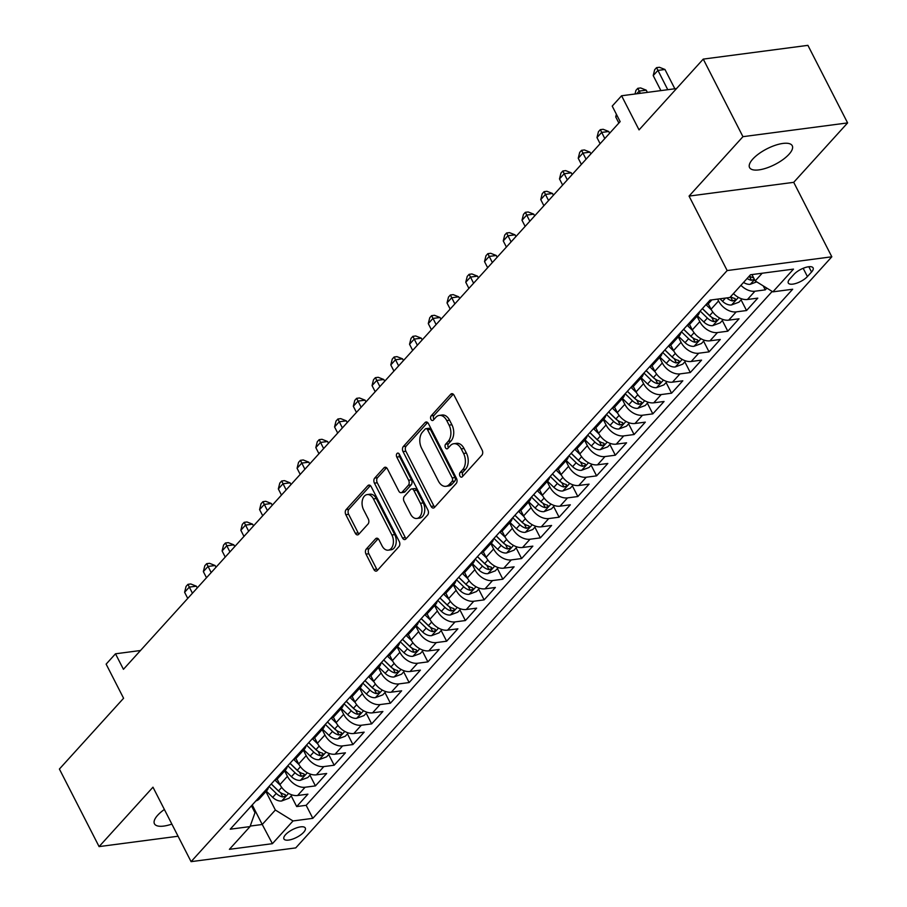 <?xml version="1.0" encoding="UTF-8"?>
<svg xmlns="http://www.w3.org/2000/svg" width="907" height="907" viewBox="0 0 907 907"><rect width="100%" height="100%" fill="white"/><g stroke="black" fill="none" stroke-linecap="round" stroke-linejoin="round"><path stroke-width="1.36" d="M459.94 476.039A2.574 1.667 -97.5 0 0 461.561 477.173A2.574 1.667 -97.5 0 0 462.321 476.742L481.866 455.189A3.673 2.381 -97.5 0 0 482.15 450.121L454.101 395.305A3.673 2.381 -97.5 0 0 451.777 393.683A3.673 2.381 -97.5 0 0 450.7 394.284L431.154 415.837A2.574 1.667 -97.5 0 0 430.95 419.397A2.574 1.667 -97.5 0 0 432.582 420.519A2.574 1.667 -97.5 0 0 433.331 420.1L435.859 417.311A11.768 7.63 -97.5 0 1 439.317 415.395A11.768 7.63 -97.5 0 1 446.743 420.565L449.078 425.134A11.768 7.63 -97.5 0 1 448.171 441.369L445.643 444.158A2.574 1.667 -97.5 0 0 445.45 447.718A2.574 1.667 -97.5 0 0 447.072 448.84A2.574 1.667 -97.5 0 0 447.831 448.421L450.36 445.632A11.768 7.63 -97.5 0 1 453.806 443.716A11.768 7.63 -97.5 0 1 461.232 448.886L463.568 453.455A11.768 7.63 -97.5 0 1 462.672 469.69L460.132 472.479A2.574 1.667 -97.5 0 0 459.94 476.039M453.806 443.716L456.64 443.342A11.768 7.63 -97.5 0 1 464.055 448.523L466.402 453.081A11.768 7.63 -97.5 0 1 465.495 469.327L462.967 472.116A2.574 1.667 -97.5 0 0 462.774 475.665A2.574 1.667 -97.5 0 0 462.978 476.016M453.262 394.205L433.977 415.463A2.574 1.667 -97.5 0 0 433.784 419.023A2.574 1.667 -97.5 0 0 434 419.374M439.317 415.395L442.14 415.021A11.768 7.63 -97.5 0 1 449.566 420.19L451.901 424.759A11.768 7.63 -97.5 0 1 451.006 441.006L448.477 443.795A2.574 1.667 -97.5 0 0 448.273 447.344A2.574 1.667 -97.5 0 0 448.489 447.695M164.382 809.475A23.979 8.798 152.9 0 0 157.682 815.246A23.979 8.798 152.9 0 0 154.439 823.783A23.979 8.798 152.9 0 0 171.854 824.089M789.011 154.281A23.979 8.798 152.9 0 0 792.253 145.744A23.979 8.798 152.9 0 0 775.224 145.301A23.979 8.798 152.9 0 0 752.81 159.042A23.979 8.798 152.9 0 0 749.567 167.58A23.979 8.798 152.9 0 0 766.596 168.022A23.979 8.798 152.9 0 0 789.011 154.281M303.664 832.286A11.984 4.399 152.9 0 0 305.285 828.012A11.984 4.399 152.9 0 0 296.77 827.796A11.984 4.399 152.9 0 0 285.558 834.667A11.984 4.399 152.9 0 0 283.936 838.941A11.984 4.399 152.9 0 0 292.451 839.156A11.984 4.399 152.9 0 0 303.664 832.286M366.281 549.052A3.673 2.381 -97.5 0 0 366.009 554.132L373.877 569.505A3.673 2.381 -97.5 0 0 376.19 571.127A3.673 2.381 -97.5 0 0 377.267 570.526L398.978 546.581A3.673 2.381 -97.5 0 0 399.261 541.513L371.212 486.696A3.673 2.381 -97.5 0 0 368.888 485.075A3.673 2.381 -97.5 0 0 367.811 485.676L346.1 509.621A3.673 2.381 -97.5 0 0 345.828 514.688L355.329 533.271A3.673 2.381 -97.5 0 0 357.653 534.881A3.673 2.381 -97.5 0 0 358.73 534.28L368.015 524.042A3.673 2.381 -97.5 0 0 368.299 518.963L363.582 509.757A9.841 6.372 -97.5 0 1 367.222 494.576A9.841 6.372 -97.5 0 1 373.423 498.895L391.892 534.983A9.841 6.372 -97.5 0 1 388.253 550.164A9.841 6.372 -97.5 0 1 382.051 545.844L378.979 539.824A3.673 2.381 -97.5 0 0 376.654 538.202A3.673 2.381 -97.5 0 0 375.577 538.803L366.281 549.052L369.115 548.678A3.673 2.381 -97.5 0 0 368.832 553.758L376.7 569.131A3.673 2.381 -97.5 0 0 377.539 570.231M742.946 136.674L689.059 196.093L793.716 182.33L847.603 122.91L742.946 136.674L703.254 59.102L639.05 129.894L621.59 95.768L612.214 106.096L620.161 121.617L123.443 669.309L115.495 653.8L106.13 664.128L123.59 698.254L59.397 769.045L99.09 846.605L178.067 836.231M689.059 196.093L727.165 270.558L191.082 861.65L152.977 787.185L99.09 846.605M431.097 506.412A3.673 2.381 -97.5 0 0 433.41 508.033A3.673 2.381 -97.5 0 0 434.487 507.432L456.198 483.488A3.673 2.381 -97.5 0 0 456.482 478.42L428.433 423.603A3.673 2.381 -97.5 0 0 426.109 421.982A3.673 2.381 -97.5 0 0 425.032 422.583L403.32 446.527A3.673 2.381 -97.5 0 0 403.037 451.595L431.097 506.412L433.92 506.038A3.673 2.381 -97.5 0 0 434.759 507.138M427.594 515.04L405.882 538.973A3.673 2.381 -97.5 0 1 404.805 539.574A3.673 2.381 -97.5 0 1 402.481 537.964L374.432 483.148A3.673 2.381 -97.5 0 1 374.716 478.068L384.001 467.819A3.673 2.381 -97.5 0 1 385.09 467.23A3.673 2.381 -97.5 0 1 387.402 468.84L398.785 491.072A3.673 2.381 -97.5 0 0 401.098 492.694A3.673 2.381 -97.5 0 0 402.175 492.093L408.343 485.29A3.673 2.381 -97.5 0 0 408.626 480.222L396.778 457.071A2.574 1.667 -97.5 0 1 397.731 453.103A2.574 1.667 -97.5 0 1 399.352 454.237L427.877 509.961A3.673 2.381 -97.5 0 1 427.594 515.04M703.254 59.102L807.91 45.35L847.603 122.91M291.215 795.87L296.68 806.561L307.927 794.158L297.598 795.507L305.103 787.242A14.988 10 -137.8 0 1 287.428 776.324L284.662 770.916M309.956 775.202L315.421 785.893L326.667 773.49L316.35 774.839L323.844 766.574A14.988 10 -137.8 0 1 306.181 755.656L303.414 750.248M328.697 754.533L334.173 765.225L345.42 752.821L335.091 754.182L342.585 745.905A14.988 10 -137.8 0 1 324.921 734.987L322.155 729.579M347.449 733.865L352.914 744.556L364.161 732.153L353.832 733.514L361.326 725.237A14.988 10 -137.8 0 1 343.662 714.319L340.896 708.911M366.19 713.197L371.655 723.888L382.901 711.485L372.573 712.845L380.078 704.569A14.988 10 -137.8 0 1 362.415 693.651L359.637 688.243M384.931 692.529L390.395 703.22L401.642 690.817L391.325 692.177L398.819 683.912A14.988 10 -137.8 0 1 381.155 672.983L378.389 667.575M403.672 671.86L409.148 682.552L420.395 670.148L410.066 671.509L417.56 663.244A14.988 10 -137.8 0 1 399.896 652.314L397.13 646.906M422.424 651.203L427.889 661.883L439.135 649.48L428.807 650.841L436.312 642.575A14.988 10 -137.8 0 1 418.637 631.646L415.871 626.238M441.165 630.535L446.629 641.215L457.876 628.812L447.559 630.172L455.053 621.907A14.988 10 -137.8 0 1 437.389 610.978L434.623 605.57M459.906 609.867L465.382 620.547L476.628 608.144L466.3 609.504L473.794 601.239A14.988 10 -137.8 0 1 456.13 590.31L453.364 584.902M478.658 589.199L484.123 599.878L495.369 587.475L485.041 588.836L492.535 580.571A14.988 10 -137.8 0 1 474.871 569.641L472.105 564.233M497.399 568.53L502.863 579.21L514.11 566.807L503.782 568.167L511.287 559.902A14.988 10 -137.8 0 1 493.623 548.973L490.846 543.565M516.14 547.862L521.604 558.542L532.851 546.139L522.534 547.499L530.028 539.234A14.988 10 -137.8 0 1 512.364 528.305L509.598 522.897M534.881 527.194L540.357 537.874L551.603 525.47L541.275 526.831L548.769 518.566A14.988 10 -137.8 0 1 531.105 507.637L528.339 502.229M553.633 506.525L559.097 517.205L570.344 504.802L560.016 506.163L567.521 497.898A14.988 10 -137.8 0 1 549.846 486.968L547.08 481.56M572.374 485.857L577.838 496.537L589.085 484.134L578.768 485.494L586.262 477.229A14.988 10 -137.8 0 1 568.598 466.311L565.832 460.892M591.115 465.189L596.591 475.869L607.837 463.466L597.509 464.826L605.003 456.561A14.988 10 -137.8 0 1 587.339 445.643L584.573 440.224M609.867 444.521L615.331 455.201L626.578 442.809L616.25 444.158L623.744 435.893A14.988 10 -137.8 0 1 606.08 424.975L603.314 419.567M628.608 423.852L634.072 434.532L645.319 422.14L634.991 423.49L642.496 415.225A14.988 10 -137.8 0 1 624.832 404.307L622.055 398.899M647.349 403.184L652.813 413.864L664.06 401.472L653.743 402.821L661.237 394.556A14.988 10 -137.8 0 1 643.573 383.638L640.807 378.23M666.089 382.516L671.565 393.196L682.812 380.804L672.484 382.153L679.978 373.888A14.988 10 -137.8 0 1 662.314 362.97L659.548 357.562M684.842 361.848L690.306 372.528L701.553 360.136L691.225 361.485L698.73 353.22A14.988 10 -137.8 0 1 681.055 342.302L678.289 336.894M703.583 341.179L709.047 351.871L720.294 339.467L709.977 340.817L717.471 332.552A14.988 10 -137.8 0 1 699.807 321.634L697.041 316.226M722.323 320.511L727.799 331.202L739.046 318.799L728.718 320.16L736.212 311.883A14.988 10 -137.8 0 1 718.548 300.965L717.607 299.117M741.076 299.843L746.54 310.534L757.787 298.131L747.459 299.491A14.988 10 -137.8 0 1 733.446 293.573M297.598 795.507A14.988 10 42.2 0 1 279.934 784.589L277.1 779.056M316.35 774.839A14.988 10 42.2 0 1 298.675 763.921L295.852 758.388M335.091 754.182A14.988 10 42.2 0 1 317.427 743.252L314.593 737.72M353.832 733.514A14.988 10 42.2 0 1 336.168 722.584L333.334 717.052M372.573 712.845A14.988 10 42.2 0 1 354.909 701.916L352.075 696.383M391.325 692.177A14.988 10 42.2 0 1 373.661 681.248L370.827 675.715M410.066 671.509A14.988 10 42.2 0 1 392.402 660.579L389.568 655.047M428.807 650.841A14.988 10 42.2 0 1 411.143 639.911L408.309 634.378M447.559 630.172A14.988 10 42.2 0 1 429.884 619.243L427.061 613.71M466.3 609.504A14.988 10 42.2 0 1 448.636 598.575L445.802 593.042M485.041 588.836A14.988 10 42.2 0 1 467.377 577.906L464.543 572.374M503.782 568.167A14.988 10 42.2 0 1 486.118 557.249L483.284 551.705M522.534 547.499A14.988 10 42.2 0 1 504.87 536.581L502.036 531.037M541.275 526.831A14.988 10 42.2 0 1 523.611 515.913L520.777 510.369M560.016 506.163A14.988 10 42.2 0 1 542.352 495.245L539.518 489.701M578.768 485.494A14.988 10 42.2 0 1 561.093 474.576L558.27 469.032M597.509 464.826A14.988 10 42.2 0 1 579.845 453.908L577.011 448.364M616.25 444.158A14.988 10 42.2 0 1 598.586 433.24L595.752 427.696M634.991 423.49A14.988 10 42.2 0 1 617.327 412.572L614.493 407.028M653.743 402.821A14.988 10 42.2 0 1 636.079 391.903L633.245 386.371M672.484 382.153A14.988 10 42.2 0 1 654.82 371.235L651.986 365.702M691.225 361.485A14.988 10 42.2 0 1 673.561 350.567L670.727 345.034M709.977 340.817A14.988 10 42.2 0 1 692.302 329.899L689.479 324.366M728.718 320.16A14.988 10 42.2 0 1 711.054 309.23L708.22 303.698M793.999 274.333L789.872 278.88A11.61 4.263 152.9 0 0 788.296 283.018A11.61 4.263 152.9 0 0 796.55 283.222A11.61 4.263 152.9 0 0 807.411 276.567L811.538 272.021A11.61 4.263 152.9 0 0 813.103 267.882A11.61 4.263 152.9 0 0 804.849 267.667A11.61 4.263 152.9 0 0 793.999 274.333M727.165 270.558L831.821 256.794L295.739 847.898L191.082 861.65M296.68 806.561L306.158 805.314L312.824 818.341L792.673 289.242L772.877 291.85L755.202 280.932L751.96 274.572M312.824 818.341L293.018 820.948L272.406 843.68L229.403 849.326L250.026 826.594L230.231 829.202L710.079 300.104L729.874 297.496L750.497 274.764L793.489 269.118L772.877 291.85M711.87 299.866L709.217 302.791A14.988 10 -137.8 0 1 705.748 304.877M763.252 285.909L765.281 289.866L754.953 291.215A14.988 10 -137.8 0 1 740.94 285.308M746.54 310.534L736.212 311.883M727.799 331.202L717.471 332.552M709.047 351.871L698.73 353.22M690.306 372.528L679.978 373.888M671.565 393.196L661.237 394.556M652.813 413.864L642.496 415.225M634.072 434.532L623.744 435.893M615.331 455.201L605.003 456.561M596.591 475.869L586.262 477.229M577.838 496.537L567.521 497.898M559.097 517.205L548.769 518.566M540.357 537.874L530.028 539.234M521.604 558.542L511.287 559.902M502.863 579.21L492.535 580.571M484.123 599.878L473.794 601.239M465.382 620.547L455.053 621.907M446.629 641.215L436.312 642.575M427.889 661.883L417.56 663.244M409.148 682.552L398.819 683.912M390.395 703.22L380.078 704.569M371.655 723.888L361.326 725.237M352.914 744.556L342.585 745.905M334.173 765.225L323.844 766.574M315.421 785.893L305.103 787.242M306.158 805.314L772.197 291.43M765.281 289.866L766.857 288.131M252.225 804.94L262.236 824.486L275.354 810.019L265.921 791.584M755.202 280.932L762.186 273.234M793.716 182.33L831.821 256.794M140.483 650.512L115.495 653.8M676.565 88.546L621.59 95.768M250.219 826.073L262.236 824.486L272.406 843.68M251.454 805.79L254.992 812.695L250.026 826.594M699.705 311.543A14.988 10 -137.8 0 1 697.971 315.194A14.988 10 -137.8 0 1 694.501 317.28M680.964 332.211A14.988 10 -137.8 0 1 679.218 335.862A14.988 10 -137.8 0 1 675.749 337.948M686.996 325.545A14.988 10 42.2 0 0 690.465 323.459L697.971 315.194M662.212 352.88A14.988 10 -137.8 0 1 660.477 356.53A14.988 10 -137.8 0 1 657.008 358.616M668.255 346.213A14.988 10 42.2 0 0 671.724 344.127L679.218 335.862M643.471 373.548A14.988 10 -137.8 0 1 641.737 377.199A14.988 10 -137.8 0 1 638.267 379.285M649.514 366.882A14.988 10 42.2 0 0 652.983 364.795L660.477 356.53M624.73 394.216A14.988 10 -137.8 0 1 622.996 397.867A14.988 10 -137.8 0 1 619.526 399.953M630.773 387.55A14.988 10 42.2 0 0 634.242 385.464L641.737 377.199M605.978 414.884A14.988 10 -137.8 0 1 604.243 418.535A14.988 10 -137.8 0 1 600.774 420.621M612.021 408.218A14.988 10 42.2 0 0 615.49 406.132L622.996 397.867M587.237 435.553A14.988 10 -137.8 0 1 585.503 439.203A14.988 10 -137.8 0 1 582.033 441.29M593.28 428.886A14.988 10 42.2 0 0 596.749 426.8L604.243 418.535M568.496 456.21A14.988 10 -137.8 0 1 566.762 459.872A14.988 10 -137.8 0 1 563.292 461.958M574.539 449.555A14.988 10 42.2 0 0 578.008 447.468L585.503 439.203M549.755 476.878A14.988 10 -137.8 0 1 548.009 480.54A14.988 10 -137.8 0 1 544.54 482.626M555.787 470.223A14.988 10 42.2 0 0 559.256 468.137L566.762 459.872M531.003 497.546A14.988 10 -137.8 0 1 529.269 501.208A14.988 10 -137.8 0 1 525.799 503.294M537.046 490.891A14.988 10 42.2 0 0 540.515 488.805L548.009 480.54M512.262 518.214A14.988 10 -137.8 0 1 510.528 521.876A14.988 10 -137.8 0 1 507.058 523.963M518.305 511.559A14.988 10 42.2 0 0 521.774 509.473L529.269 501.208M493.521 538.883A14.988 10 -137.8 0 1 491.787 542.545A14.988 10 -137.8 0 1 488.317 544.619M499.564 532.228A14.988 10 42.2 0 0 503.034 530.142L510.528 521.876M474.769 559.551A14.988 10 -137.8 0 1 473.035 563.213A14.988 10 -137.8 0 1 469.565 565.288M480.812 552.896A14.988 10 42.2 0 0 484.281 550.81L491.787 542.545M456.028 580.219A14.988 10 -137.8 0 1 454.294 583.881A14.988 10 -137.8 0 1 450.824 585.956M462.071 573.564A14.988 10 42.2 0 0 465.54 571.478L473.035 563.213M437.287 600.888A14.988 10 -137.8 0 1 435.553 604.55A14.988 10 -137.8 0 1 432.083 606.624M443.33 594.232A14.988 10 42.2 0 0 446.8 592.146L454.294 583.881M418.546 621.556A14.988 10 -137.8 0 1 416.801 625.218A14.988 10 -137.8 0 1 413.331 627.293M424.578 614.889A14.988 10 42.2 0 0 428.047 612.815L435.553 604.55M399.794 642.224A14.988 10 -137.8 0 1 398.06 645.875A14.988 10 -137.8 0 1 394.59 647.961M405.837 635.558A14.988 10 42.2 0 0 409.306 633.483L416.801 625.218M381.053 662.892A14.988 10 -137.8 0 1 379.319 666.543A14.988 10 -137.8 0 1 375.849 668.629M387.096 656.226A14.988 10 42.2 0 0 390.566 654.151L398.06 645.875M362.312 683.561A14.988 10 -137.8 0 1 360.578 687.211A14.988 10 -137.8 0 1 357.109 689.297M368.355 676.894A14.988 10 42.2 0 0 371.825 674.819L379.319 666.543M343.56 704.229A14.988 10 -137.8 0 1 341.826 707.879A14.988 10 -137.8 0 1 338.356 709.966M349.603 697.562A14.988 10 42.2 0 0 353.072 695.488L360.578 687.211M324.819 724.897A14.988 10 -137.8 0 1 323.085 728.548A14.988 10 -137.8 0 1 319.615 730.634M330.862 718.231A14.988 10 42.2 0 0 334.332 716.145L341.826 707.879M306.078 745.565A14.988 10 -137.8 0 1 304.344 749.216A14.988 10 -137.8 0 1 300.875 751.302M312.121 738.899A14.988 10 42.2 0 0 315.591 736.813L323.085 728.548M287.338 766.234A14.988 10 -137.8 0 1 285.592 769.884A14.988 10 -137.8 0 1 282.122 771.97M293.369 759.567A14.988 10 42.2 0 0 296.838 757.481L304.344 749.216M268.585 786.902A14.988 10 -137.8 0 1 266.851 790.553A14.988 10 -137.8 0 1 263.381 792.639M274.628 780.235A14.988 10 42.2 0 0 278.098 778.149L285.592 769.884M255.887 800.904A14.988 10 42.2 0 0 259.357 798.818L266.851 790.553M275.354 810.019L293.018 820.948M427.605 422.503L406.155 446.153A3.673 2.381 -97.5 0 0 405.871 451.221L433.92 506.038M451.992 481.458A2.574 1.667 -97.5 0 0 452.196 477.91L427.571 429.793A2.574 1.667 -97.5 0 0 425.95 428.66A2.574 1.667 -97.5 0 0 425.19 429.079L422.526 432.027A11.768 7.63 -97.5 0 0 421.619 448.262L438.455 481.152A11.768 7.63 -97.5 0 0 445.87 486.322A11.768 7.63 -97.5 0 0 449.328 484.406L451.992 481.458L454.826 481.084A2.574 1.667 -97.5 0 0 455.019 477.536L452.196 477.91M425.95 428.66L428.773 428.285A2.574 1.667 -97.5 0 1 430.394 429.419L455.019 477.536M445.87 486.322L448.704 485.948A11.768 7.63 -97.5 0 0 452.162 484.032L449.328 484.406M454.826 481.084L452.162 484.032M386.575 467.74L377.539 477.694A3.673 2.381 -97.5 0 0 377.267 482.773L405.316 537.59A3.673 2.381 -97.5 0 0 406.143 538.69M401.098 492.694L403.932 492.32A3.673 2.381 -97.5 0 0 405.01 491.719L411.166 484.916A3.673 2.381 -97.5 0 0 411.449 479.848L399.613 456.697L396.778 457.071M399.307 454.146A2.574 1.667 -97.5 0 0 399.613 456.697M410.588 514.144A9.841 6.372 -97.5 0 0 416.789 518.464A9.841 6.372 -97.5 0 0 420.429 503.283L413.921 490.574A3.673 2.381 -97.5 0 0 411.597 488.952A3.673 2.381 -97.5 0 0 410.52 489.553L404.363 496.356A3.673 2.381 -97.5 0 0 404.08 501.424L410.588 514.144M416.789 518.464L419.612 518.101A9.841 6.372 -97.5 0 0 423.252 502.92L420.429 503.283M411.597 488.952L414.431 488.59A3.673 2.381 -97.5 0 1 416.755 490.199L423.252 502.92M378.14 538.724L369.115 548.678M388.253 550.164L391.087 549.789A9.841 6.372 -97.5 0 0 394.726 534.62L391.892 534.983M367.222 494.576L370.056 494.202A9.841 6.372 -97.5 0 1 376.258 498.521L394.726 534.62M370.385 485.596L348.934 509.246A3.673 2.381 -97.5 0 0 348.651 514.314L358.163 532.897A3.673 2.381 -97.5 0 0 358.991 533.996M756.733 281.873L750.168 284.31A9.932 6.621 -137.8 0 1 743.547 282.428M674.842 88.773L664.967 69.488L657.904 70.417L653.21 75.576L660.897 90.598M753.604 277.791A9.932 6.621 -137.8 0 1 749.352 276.023M747.107 278.506A9.932 6.621 42.2 0 0 751.415 280.286L754.352 279.254M667.767 89.702L656.555 67.651L659.378 67.277L664.967 69.488M653.21 75.576L654.673 69.714L656.555 67.651M741.926 298.902L738.967 302.178L731.427 304.979A9.932 6.621 -137.8 0 1 722.562 301.317L719.965 298.8M647.371 92.378L646.226 90.156L639.152 91.085L636.703 93.784M726.7 297.915A9.932 6.621 42.2 0 0 732.675 300.954L735.792 299.718L734.919 298.471A9.932 6.621 -137.8 0 1 730.611 296.691M640.297 93.308L637.802 88.319L640.637 87.945L646.226 90.156M635.025 93.999L635.932 90.383L637.802 88.319M711.451 309.967L706.088 304.775M723.185 319.57L720.215 322.835L712.687 325.647A9.932 6.621 -137.8 0 1 703.809 321.985L697.426 315.795M700.147 311.056L707.369 318.062A9.932 6.621 42.2 0 0 713.934 321.622L717.04 320.386L716.179 319.139A9.932 6.621 -137.8 0 1 709.625 315.579L702.392 308.573M711.303 316.974A5.057 3.379 -137.8 0 1 709.728 315.817L702.335 308.641M617.021 115.484L615.728 116.912L618.857 123.046M615.728 116.912L616.386 114.248M692.71 330.636L687.347 325.443M704.433 340.238L701.474 343.504L693.946 346.315A9.932 6.621 -137.8 0 1 685.068 342.653L678.685 336.463M609.629 133.227L608.733 131.492L601.67 132.422L596.976 137.581L600.117 143.714M681.395 331.724L688.628 338.719A9.932 6.621 42.2 0 0 695.181 342.29L698.299 341.055L697.438 339.808A9.932 6.621 -137.8 0 1 690.873 336.248L683.651 329.241M692.563 337.642A5.057 3.379 -137.8 0 1 690.987 336.486L683.583 329.309M604.799 138.544L600.321 129.656L603.144 129.282L608.733 131.492M596.976 137.581L598.439 131.719L600.321 129.656M673.958 351.304L668.595 346.111M685.692 360.907L682.733 364.172L675.193 366.984A9.932 6.621 -137.8 0 1 666.328 363.322L659.933 357.131M590.888 153.895L589.992 152.161L582.918 153.09L578.235 158.249L581.376 164.382M662.654 352.392L669.888 359.387A9.932 6.621 42.2 0 0 676.441 362.959L679.558 361.723L678.685 360.476A9.932 6.621 -137.8 0 1 672.132 356.916L664.91 349.909M673.81 358.31A5.057 3.379 -137.8 0 1 672.246 357.154L664.842 349.977M586.058 159.213L581.568 150.324L584.403 149.95L589.992 152.161M578.235 158.249L579.698 152.387L581.568 150.324M655.217 371.972L649.854 366.779M666.951 381.575L663.981 384.84L656.453 387.652A9.932 6.621 -137.8 0 1 647.575 383.99L641.192 377.8M572.136 174.563L571.251 172.818L564.177 173.747L559.494 178.917L562.623 185.051M643.913 373.06L651.135 380.056A9.932 6.621 42.2 0 0 657.7 383.627L660.806 382.391L659.945 381.144A9.932 6.621 -137.8 0 1 653.391 377.584L646.158 370.578M655.069 378.979A5.057 3.379 -137.8 0 1 653.505 377.822L646.101 370.646M567.317 179.881L562.828 170.992L565.662 170.618L571.251 172.818M559.494 178.917L560.957 173.056L562.828 170.992M636.476 392.64L631.113 387.448M648.21 402.243L645.24 405.508L637.712 408.32A9.932 6.621 -137.8 0 1 628.834 404.658L622.451 398.468M553.395 195.232L552.51 193.486L545.436 194.415L540.753 199.585L543.883 205.719M625.172 393.729L632.394 400.724A9.932 6.621 42.2 0 0 638.947 404.295L642.065 403.059L641.204 401.812A9.932 6.621 -137.8 0 1 634.651 398.252L627.417 391.246M636.329 399.647A5.057 3.379 -137.8 0 1 634.753 398.479L627.349 391.314M548.565 200.549L544.087 191.66L546.91 191.286L552.51 193.486M540.753 199.585L542.216 193.724L544.087 191.66M617.735 413.309L612.372 408.116M629.458 422.911L626.499 426.177L618.959 428.988A9.932 6.621 -137.8 0 1 610.094 425.326L603.699 419.136M534.654 215.9L533.758 214.154L526.695 215.084L522.001 220.254L525.142 226.387M606.42 414.397L613.654 421.392A9.932 6.621 42.2 0 0 620.207 424.964L623.324 423.728L622.463 422.481A9.932 6.621 -137.8 0 1 615.898 418.921L608.676 411.914M617.576 420.315A5.057 3.379 -137.8 0 1 616.012 419.147L608.608 411.982M529.824 221.217L525.346 212.329L528.169 211.955L533.758 214.154M522.001 220.254L523.464 214.392L525.346 212.329M598.983 433.977L593.62 428.784M610.717 443.58L607.758 446.845L600.219 449.657A9.932 6.621 -137.8 0 1 591.353 445.995L584.958 439.804M515.902 236.568L515.017 234.822L507.943 235.752L503.26 240.922L506.401 247.044M587.679 435.065L594.913 442.06A9.932 6.621 42.2 0 0 601.466 445.62L604.584 444.396L603.711 443.149A9.932 6.621 -137.8 0 1 597.157 439.578L589.924 432.582M598.835 440.983A5.057 3.379 -137.8 0 1 597.271 439.816L589.867 432.65M511.083 241.886L506.594 232.997L509.428 232.623L515.017 234.822M503.26 240.922L504.723 235.06L506.594 232.997M580.242 454.645L574.879 449.453M591.976 464.248L589.006 467.513L581.478 470.325A9.932 6.621 -137.8 0 1 572.6 466.663L566.217 460.473M497.161 257.225L496.276 255.491L489.202 256.42L484.519 261.59L487.649 267.712M568.938 455.733L576.16 462.729A9.932 6.621 42.2 0 0 582.725 466.289L585.831 465.064L584.97 463.817A9.932 6.621 -137.8 0 1 578.417 460.246L571.183 453.251M580.095 461.652A5.057 3.379 -137.8 0 1 578.519 460.484L571.127 453.319M492.342 262.554L487.853 253.665L490.687 253.291L496.276 255.491M484.519 261.59L485.982 255.729L487.853 253.665M561.501 475.313L556.138 470.121M573.224 484.916L570.265 488.181L562.737 490.993A9.932 6.621 -137.8 0 1 553.86 487.331L547.477 481.141M478.42 277.893L477.524 276.159L470.461 277.089L465.767 282.258L468.908 288.381M550.186 476.39L557.42 483.397A9.932 6.621 42.2 0 0 563.973 486.957L567.09 485.733L566.229 484.485A9.932 6.621 -137.8 0 1 559.664 480.914L552.442 473.919M561.354 482.32A5.057 3.379 -137.8 0 1 559.778 481.152L552.374 473.987M473.59 283.222L469.112 274.333L471.935 273.959L477.524 276.159M465.767 282.258L467.23 276.397L469.112 274.333M542.749 495.982L537.386 490.789M554.483 505.584L551.524 508.85L543.985 511.661A9.932 6.621 -137.8 0 1 535.119 507.988L528.724 501.809M459.679 298.562L458.783 296.827L451.709 297.757L447.026 302.927L450.167 309.049M531.445 497.059L538.679 504.065A9.932 6.621 42.2 0 0 545.232 507.625L548.35 506.401L547.477 505.154A9.932 6.621 -137.8 0 1 540.923 501.582L533.701 494.587M542.601 502.988A5.057 3.379 -137.8 0 1 541.037 501.82L533.633 494.655M454.849 303.89L450.371 295.002L453.194 294.628L458.783 296.827M447.026 302.927L448.489 297.065L450.371 295.002M524.008 516.65L518.645 511.457M535.742 526.253L532.772 529.518L525.244 532.33A9.932 6.621 -137.8 0 1 516.366 528.656L509.983 522.477M440.927 319.23L440.042 317.495L432.968 318.425L428.285 323.595L431.415 329.717M512.704 517.727L519.926 524.734A9.932 6.621 42.2 0 0 526.491 528.293L529.597 527.069L528.736 525.822A9.932 6.621 -137.8 0 1 522.183 522.251L514.949 515.255M523.861 523.656A5.057 3.379 -137.8 0 1 522.296 522.489L514.893 515.323M436.108 324.559L431.619 315.659L434.453 315.296L440.042 317.495M428.285 323.595L429.748 317.733L431.619 315.659M505.267 537.318L499.904 532.126M517.001 546.921L514.031 550.186L506.503 552.998A9.932 6.621 -137.8 0 1 497.626 549.325L491.243 543.146M422.186 339.898L421.302 338.164L414.227 339.093L409.545 344.263L412.674 350.385M493.964 538.395L501.186 545.402A9.932 6.621 42.2 0 0 507.739 548.962L510.856 547.726L509.995 546.479A9.932 6.621 -137.8 0 1 503.442 542.919L496.208 535.924M505.12 544.325A5.057 3.379 -137.8 0 1 503.544 543.157L496.14 535.992M417.356 345.227L412.878 336.327L415.701 335.964L421.302 338.164M409.545 344.263L411.007 338.402L412.878 336.327M486.526 557.986L481.163 552.794M498.249 567.589L495.29 570.854L487.751 573.666A9.932 6.621 -137.8 0 1 478.885 569.993L472.49 563.803M403.445 360.567L402.549 358.832L395.486 359.762L390.792 364.931L393.933 371.054M475.211 559.063L482.445 566.07A9.932 6.621 42.2 0 0 488.998 569.63L492.116 568.394L491.254 567.147A9.932 6.621 -137.8 0 1 484.689 563.587L477.467 556.592M486.367 564.993A5.057 3.379 -137.8 0 1 484.803 563.825L477.399 556.66M398.615 365.884L394.137 356.995L396.96 356.632L402.549 358.832M390.792 364.931L392.255 359.07L394.137 356.995M467.774 578.655L462.411 573.451M479.508 588.258L476.549 591.523L469.01 594.334A9.932 6.621 -137.8 0 1 460.144 590.661L453.749 584.471M384.693 381.235L383.808 379.5L376.734 380.43L372.051 385.6L375.192 391.722M456.47 579.732L463.704 586.738A9.932 6.621 42.2 0 0 470.257 590.298L473.375 589.062L472.502 587.815A9.932 6.621 -137.8 0 1 465.949 584.255L458.715 577.249M467.627 585.661A5.057 3.379 -137.8 0 1 466.062 584.493L458.659 577.328M379.874 386.552L375.385 377.663L378.219 377.301L383.808 379.5M372.051 385.6L373.514 379.738L375.385 377.663M449.033 599.323L443.67 594.119M460.767 608.926L457.797 612.191L450.269 615.003A9.932 6.621 -137.8 0 1 441.392 611.329L435.009 605.139M365.952 401.903L365.067 400.168L357.993 401.098L353.311 406.268L356.44 412.39M437.73 600.4L444.952 607.407A9.932 6.621 42.2 0 0 451.516 610.967L454.622 609.731L453.761 608.484A9.932 6.621 -137.8 0 1 447.208 604.924L439.974 597.917M448.886 606.329A5.057 3.379 -137.8 0 1 447.31 605.162L439.918 597.996M361.133 407.22L356.644 398.332L359.478 397.969L365.067 400.168M353.311 406.268L354.773 400.406L356.644 398.332M430.292 619.991L424.93 614.787M442.015 629.583L439.056 632.859L431.528 635.671A9.932 6.621 -137.8 0 1 422.651 631.998L416.268 625.807M347.211 422.571L346.315 420.837L339.252 421.766L334.558 426.936L337.699 433.058M418.977 621.068L426.211 628.075A9.932 6.621 42.2 0 0 432.764 631.635L435.882 630.399L435.02 629.152A9.932 6.621 -137.8 0 1 428.455 625.592L421.233 618.585M430.145 626.998A5.057 3.379 -137.8 0 1 428.569 625.83L421.165 618.665M342.381 427.889L337.903 419L340.726 418.626L346.315 420.837M334.558 426.936L336.021 421.075L337.903 419M411.54 640.659L406.177 635.456M423.274 650.251L420.315 653.528L412.776 656.328A9.932 6.621 -137.8 0 1 403.91 652.666L397.515 646.476M328.47 443.24L327.574 441.505L320.5 442.435L315.817 447.605L318.958 453.727M400.236 641.737L407.47 648.743A9.932 6.621 42.2 0 0 414.023 652.303L417.141 651.067L416.268 649.82A9.932 6.621 -137.8 0 1 409.715 646.26L402.493 639.254M411.393 647.666A5.057 3.379 -137.8 0 1 409.828 646.498L402.425 639.322M323.64 448.557L319.162 439.668L321.985 439.294L327.574 441.505M315.817 447.605L317.28 441.743L319.162 439.668M392.799 661.316L387.436 656.124M404.533 670.919L401.563 674.196L394.035 676.996A9.932 6.621 -137.8 0 1 385.158 673.334L378.775 667.144M309.718 463.908L308.833 462.173L301.759 463.103L297.077 468.273L300.206 474.395M381.496 662.405L388.729 669.411A9.932 6.621 42.2 0 0 395.282 672.971L398.388 671.736L397.527 670.488A9.932 6.621 -137.8 0 1 390.974 666.928L383.74 659.922M392.652 668.334A5.057 3.379 -137.8 0 1 391.087 667.167L383.684 659.99M304.899 469.225L300.41 460.337L303.244 459.962L308.833 462.173M297.077 468.273L298.539 462.4L300.41 460.337M374.058 681.985L368.695 676.792M385.792 691.587L382.822 694.864L375.294 697.664A9.932 6.621 -137.8 0 1 366.417 694.002L360.034 687.812M290.977 484.576L290.093 482.841L283.018 483.771L278.336 488.93L281.465 495.063M362.755 683.073L369.977 690.08A9.932 6.621 42.2 0 0 376.53 693.64L379.648 692.404L378.786 691.157A9.932 6.621 -137.8 0 1 372.233 687.597L364.999 680.59M373.911 689.003A5.057 3.379 -137.8 0 1 372.335 687.835L364.931 680.658M286.147 489.893L281.669 481.005L284.492 480.631L290.093 482.841M278.336 488.93L279.798 483.068L281.669 481.005M355.317 702.653L349.955 697.46M367.04 712.256L364.081 715.532L356.542 718.333A9.932 6.621 -137.8 0 1 347.676 714.671L341.281 708.48M272.236 505.244L271.34 503.51L264.277 504.439L259.583 509.598L262.724 515.732M344.002 703.741L351.236 710.748A9.932 6.621 42.2 0 0 357.789 714.308L360.907 713.072L360.045 711.825A9.932 6.621 -137.8 0 1 353.481 708.265L346.259 701.258M355.159 709.671A5.057 3.379 -137.8 0 1 353.594 708.503L346.191 701.326M267.406 510.562L262.928 501.673L265.751 501.299L271.34 503.51M259.583 509.598L261.046 503.736L262.928 501.673M336.565 723.321L331.202 718.129M348.299 732.924L345.34 736.201L337.801 739.001A9.932 6.621 -137.8 0 1 328.935 735.339L322.541 729.149M253.484 525.913L252.6 524.178L245.525 525.108L240.843 530.266L243.983 536.4M325.262 724.41L332.495 731.416A9.932 6.621 42.2 0 0 339.048 734.976L342.166 733.74L341.293 732.493A9.932 6.621 -137.8 0 1 334.74 728.933L327.506 721.927M336.418 730.328A5.057 3.379 -137.8 0 1 334.853 729.171L327.45 721.995M248.665 531.23L244.176 522.341L247.01 521.967L252.6 524.178M240.843 530.266L242.305 524.405L244.176 522.341M317.824 743.989L312.462 738.797M329.558 753.592L326.588 756.857L319.06 759.669A9.932 6.621 -137.8 0 1 310.183 756.007L303.8 749.817M234.743 546.581L233.859 544.846L226.784 545.776L222.102 550.934L225.231 557.068M306.521 745.078L313.743 752.084A9.932 6.621 42.2 0 0 320.307 755.644L323.414 754.409L322.552 753.161A9.932 6.621 -137.8 0 1 315.999 749.601L308.765 742.595M317.677 750.996A5.057 3.379 -137.8 0 1 316.101 749.84L308.709 742.663M229.925 551.898L225.435 543.01L228.269 542.635L233.859 544.846M222.102 550.934L223.564 545.073L225.435 543.01M299.083 764.658L293.721 759.465M310.806 774.261L307.847 777.526L300.319 780.337A9.932 6.621 -137.8 0 1 291.442 776.675L285.059 770.485M216.002 567.249L215.106 565.514L208.043 566.444L203.349 571.603L206.49 577.736M287.768 765.746L295.002 772.741A9.932 6.621 42.2 0 0 301.555 776.313L304.673 775.077L303.811 773.83A9.932 6.621 -137.8 0 1 297.247 770.27L290.025 763.263M298.936 771.664A5.057 3.379 -137.8 0 1 297.36 770.508L289.957 763.331M211.172 572.566L206.694 563.678L209.517 563.304L215.106 565.514M203.349 571.603L204.812 565.741L206.694 563.678M280.331 785.326L274.968 780.133M292.065 794.929L289.106 798.194L281.567 801.006A9.932 6.621 -137.8 0 1 272.701 797.344L266.307 791.153M197.261 587.917L196.365 586.183L189.291 587.112L184.609 592.271L187.749 598.405M269.028 786.414L276.261 793.41A9.932 6.621 42.2 0 0 282.814 796.981L285.932 795.745L285.059 794.498A9.932 6.621 -137.8 0 1 278.506 790.938L271.284 783.931M280.184 792.333A5.057 3.379 -137.8 0 1 278.619 791.176L271.216 783.999M192.431 593.235L187.953 584.346L190.776 583.972L196.365 586.183M184.609 592.271L186.071 586.41L187.953 584.346M279.934 784.589L287.428 776.324M298.675 763.921L306.181 755.656M317.427 743.252L324.921 734.987M336.168 722.584L343.662 714.319M354.909 701.916L362.415 693.651M373.661 681.248L381.155 672.983M392.402 660.579L399.896 652.314M411.143 639.911L418.637 631.646M429.884 619.243L437.389 610.978M448.636 598.575L456.13 590.31M467.377 577.906L474.871 569.641M486.118 557.249L493.623 548.973M504.87 536.581L512.364 528.305M523.611 515.913L531.105 507.637M542.352 495.245L549.846 486.968M561.093 474.576L568.598 466.311M579.845 453.908L587.339 445.643M598.586 433.24L606.08 424.975M617.327 412.572L624.832 404.307M636.079 391.903L643.573 383.638M654.82 371.235L662.314 362.97M673.561 350.567L681.055 342.302M692.302 329.899L699.807 321.634M711.054 309.23L718.548 300.965M747.459 299.491L754.953 291.215M808.829 266.737L811.538 272.021M803.183 268.302L807.411 276.567M465.495 469.327L462.672 469.69M466.402 453.081L463.568 453.455M464.055 448.523L461.232 448.886M448.477 443.795L445.643 444.158M451.006 441.006L448.171 441.369M451.901 424.759L449.078 425.134M449.566 420.19L446.743 420.565M433.977 415.463L431.154 415.837M452.978 393.989L450.7 394.284M462.967 472.116L460.132 472.479M405.871 451.221L403.037 451.595M406.155 446.153L403.32 446.527M427.31 422.288L425.032 422.583M430.394 429.419L427.571 429.793M405.316 537.59L402.481 537.964M377.267 482.773L374.432 483.148M377.539 477.694L374.716 478.068M386.28 467.524L384.001 467.819M405.01 491.719L402.175 492.093M411.166 484.916L408.343 485.29M411.449 479.848L408.626 480.222M416.755 490.199L413.921 490.574M377.856 538.509L375.577 538.803M376.258 498.521L373.423 498.895M358.163 532.897L355.329 533.271M348.651 514.314L345.828 514.688M348.934 509.246L346.1 509.621M370.09 485.381L367.811 485.676M376.7 569.131L373.877 569.505M368.832 553.758L366.009 554.132M750.361 284.242L754.545 279.628M749.284 276.102L751.415 280.286M731.62 304.911L738.434 297.394M722.562 301.317L725.498 298.074M730.532 296.77L732.675 300.954M712.879 325.579L719.693 318.062M709.625 315.579L712.823 312.053M703.809 321.985L707.369 318.062M711.689 317.246L713.934 321.622M694.127 346.247L700.952 338.73M690.873 336.248L694.07 332.722M685.068 342.653L688.628 338.719M692.948 337.914L695.181 342.29M675.386 366.916L682.2 359.399M672.132 356.916L675.33 353.39M666.328 363.322L669.888 359.387M674.207 358.582L676.441 362.959M656.645 387.584L663.459 380.067M653.391 377.584L656.589 374.058M647.575 383.99L651.135 380.056M655.455 379.251L657.7 383.627M637.893 408.252L644.718 400.735M634.651 398.252L637.848 394.726M628.834 404.658L632.394 400.724M636.714 399.919L638.947 404.295M619.152 428.92L625.977 421.404M615.898 418.921L619.096 415.395M610.094 425.326L613.654 421.392M617.973 420.587L620.207 424.964M600.411 449.589L607.225 442.072M597.157 439.578L600.355 436.063M591.353 445.995L594.913 442.06M599.232 441.255L601.466 445.62M581.67 470.257L588.484 462.74M578.417 460.246L581.614 456.731M572.6 466.663L576.16 462.729M580.48 461.924L582.725 466.289M562.918 490.925L569.743 483.408M559.664 480.914L562.862 477.399M553.86 487.331L557.42 483.397M561.739 482.592L563.973 486.957M544.177 511.593L550.991 504.077M540.923 501.582L544.121 498.056M535.119 507.988L538.679 504.065M542.998 503.26L545.232 507.625M525.436 532.262L532.25 524.745M522.183 522.251L525.38 518.725M516.366 528.656L519.926 524.734M524.257 523.929L526.491 528.293M506.684 552.93L513.509 545.413M503.442 542.919L506.639 539.393M497.626 549.325L501.186 545.402M505.505 544.597L507.739 548.962M487.943 573.598L494.769 566.07M484.689 563.587L487.887 560.061M478.885 569.993L482.445 566.07M486.764 565.265L488.998 569.63M469.202 594.266L476.016 586.738M465.949 584.255L469.146 580.729M460.144 590.661L463.704 586.738M468.023 585.933L470.257 590.298M450.462 614.935L457.275 607.407M447.208 604.924L450.405 601.398M441.392 611.329L444.952 607.407M449.271 606.602L451.516 610.967M431.709 635.592L438.535 628.075M428.455 625.592L431.653 622.066M422.651 631.998L426.211 628.075M430.53 627.27L432.764 631.635M412.968 656.26L419.782 648.743M409.715 646.26L412.912 642.734M403.91 652.666L407.47 648.743M411.789 647.938L414.023 652.303M394.228 676.928L401.041 669.411M390.974 666.928L394.171 663.402M385.158 673.334L388.729 669.411M393.048 668.606L395.282 672.971M375.475 697.596L382.3 690.08M372.233 687.597L375.43 684.071M366.417 694.002L369.977 690.08M374.296 689.263L376.53 693.64M356.734 718.265L363.56 710.748M353.481 708.265L356.678 704.739M347.676 714.671L351.236 710.748M355.555 709.932L357.789 714.308M337.994 738.933L344.807 731.416M334.74 728.933L337.937 725.407M328.935 735.339L332.495 731.416M336.814 730.6L339.048 734.976M319.253 759.601L326.067 752.084M315.999 749.601L319.196 746.076M310.183 756.007L313.743 752.084M318.062 751.268L320.307 755.644M300.5 780.269L307.326 772.753M297.247 770.27L300.444 766.744M291.442 776.675L295.002 772.741M299.321 771.936L301.555 776.313M281.76 800.938L288.573 793.421M278.506 790.938L281.703 787.412M272.701 797.344L276.261 793.41M280.58 792.605L282.814 796.981"/></g></svg>

